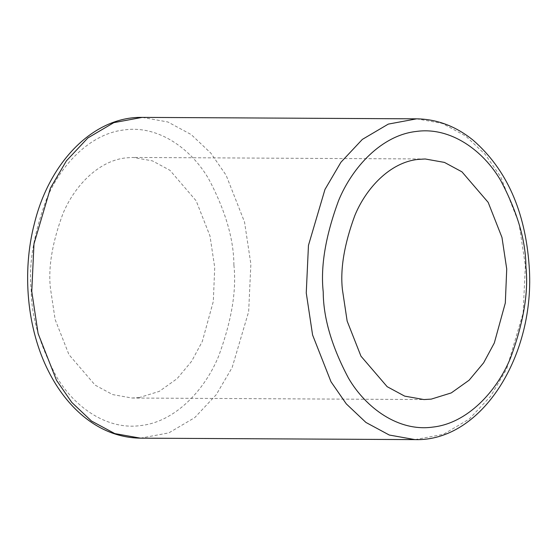 <?xml version="1.0" encoding="UTF-8"?>
<svg xmlns="http://www.w3.org/2000/svg" width="557" height="557" viewBox="0 0 557 557"><rect width="100%" height="100%" fill="white"/><g stroke="black" fill="none" stroke-linecap="round" stroke-linejoin="round"><path stroke-width="0.42" stroke-dasharray="2.79 2.09" d="M139.257 397.58L131.918 398.018L112.66 394.586L95.15 385.145L68.95 354.635L55.143 319.551L50.395 287.997C48.132 267.304 52.267 242.65 62.802 214.034C73.977 186.72 97.935 160.889 125.854 157.882L133.193 157.443L152.451 160.876L169.962 170.317L196.161 200.826L209.968 235.91L214.724 267.464L213.31 301.434L202.309 341.427L191.629 361.277L177.133 378.649L159.274 391.369L139.257 397.58M140.468 438.164L168.827 432.893L194.776 417.597L216.213 394.725L232.151 367.543L248.659 311.628L250.866 264.088L244.53 222.02L226.121 175.239L210.818 153.112L191.19 134.557L167.838 121.969L142.16 117.388M233.891 265.069C233.808 239.204 225.397 210.483 208.666 178.908C191.343 149.109 158.661 125.026 124.295 129.913C89.858 133.624 60.302 165.485 46.53 199.169C33.531 234.462 28.435 264.867 31.22 290.392C31.303 316.251 39.714 344.971 56.445 376.553C73.768 406.352 106.45 430.429 140.824 425.548C175.253 421.837 204.809 389.977 218.581 356.292C231.58 320.999 236.683 290.594 233.891 265.069M416.65 118.836L442.328 123.417L465.68 136.005L485.307 154.561L500.611 176.68L519.02 223.468L525.355 265.536L523.148 313.076L506.64 368.992L490.696 396.173L469.266 419.045L443.316 434.342L414.958 439.612M131.918 398.018L423.933 399.557M425.2 158.982L133.193 157.443"/><path stroke-width="0.84" d="M342.402 289.536L347.15 321.09L360.964 356.174L387.157 386.683L404.667 396.124L423.933 399.557L431.264 399.118L451.281 392.908L469.14 380.187L483.636 362.816L494.317 342.966L505.317 302.973L506.731 269.003L501.975 237.449L488.169 202.365L461.969 171.855L444.458 162.414L425.2 158.982L417.861 159.42C389.942 162.428 365.984 188.259 354.809 215.573C344.275 244.189 340.139 268.843 342.402 289.536M142.16 117.388L113.809 122.658L87.853 137.955L66.422 160.827L50.478 188.008L33.97 243.924L31.763 291.464L38.099 333.532L56.515 380.32L71.811 402.439L91.439 420.995L114.791 433.583L140.468 438.164C119.915 437.844 100.991 430.645 83.696 416.559C69.548 404.876 57.803 389.747 48.466 371.178C27.084 329.166 21.737 272.241 34.381 223.587C49.343 162.143 93.402 116.504 142.16 117.388L416.65 118.836L388.292 124.107L362.342 139.403L340.912 162.275L324.968 189.457L308.46 245.372L306.253 292.912L312.588 334.98L330.997 381.761L346.301 403.888L365.928 422.443L389.28 435.031L414.958 439.612C482.035 441.743 535.806 354.635 529.15 265.891C525.265 211.221 506.578 169.314 473.095 140.176C455.884 126.258 437.064 119.149 416.65 118.836M525.899 266.608C528.69 292.133 523.587 322.538 510.588 357.831C496.816 391.515 467.26 423.376 432.831 427.087C398.464 431.974 365.782 407.891 348.452 378.092C331.721 346.517 323.311 317.796 323.227 291.931C320.442 266.406 325.546 236.001 338.538 200.708C352.309 167.023 381.865 135.163 416.302 131.452C450.669 126.571 483.351 150.648 500.673 180.447C517.404 212.029 525.815 240.749 525.899 266.608M414.958 439.612L140.468 438.164"/></g></svg>
